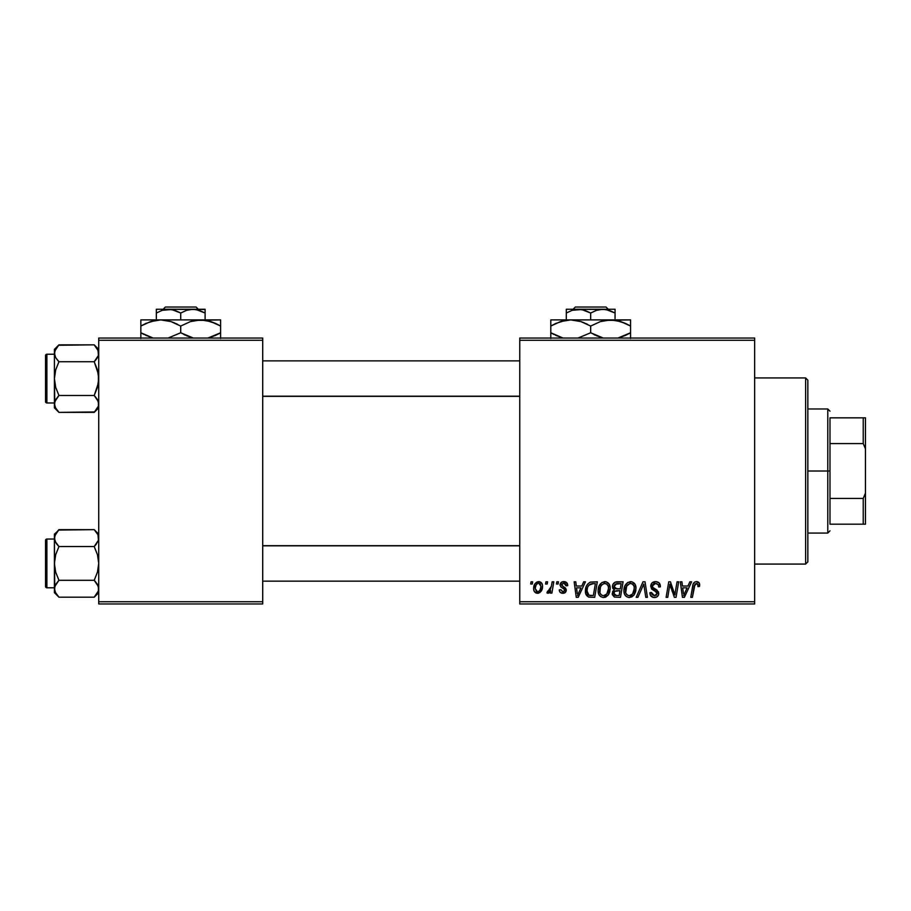 <?xml version="1.0" encoding="UTF-8"?>
<svg xmlns="http://www.w3.org/2000/svg" width="911" height="911" viewBox="0 0 911 911"><rect width="100%" height="100%" fill="white"/><g stroke="black" fill="none" stroke-linecap="round" stroke-linejoin="round"><path stroke-width="1.37" d="M519.76 338.049L754.65 338.049L754.65 340.27L519.76 340.27L519.76 601.75L754.65 601.75L754.65 338.049L519.76 338.049L519.76 340.27L519.76 338.049M598.128 590.613L599.039 586.069L601.943 582.493L606.077 581.742L609.083 584.031L610.199 587.72L609.744 591.934L608.366 594.815L606.066 596.899L603.173 597.514L600.622 596.603L598.766 594.211L598.128 590.613C598.015 594.541 599.802 596.853 603.481 597.525L608.092 595.179L610.211 588.312C610.233 584.498 608.457 582.254 604.893 581.605C600.349 582.687 598.094 585.693 598.128 590.613M581.799 586.035L583.7 581.81L585.443 581.81L578.234 597.32L576.264 597.32L574.146 581.81L575.763 581.81L576.287 586.035L581.799 586.035L576.287 586.035L575.763 581.81L574.146 581.81L576.264 597.32L578.234 597.32L585.443 581.81L583.7 581.81L581.799 586.035M696.482 581.605L699.261 583.097L699.511 586.445L697.894 586.638L697.951 584.589L697.074 583.552L695.047 583.997L692.406 597.32L690.766 597.32L693.191 584.031L694.535 582.186L696.482 581.605C694.148 581.981 692.884 583.427 692.69 585.955L690.766 597.32L692.406 597.32L694.262 586.342L696.38 583.416L698.042 585.295L697.894 586.638L699.511 586.445L699.659 585.033C699.648 582.881 698.589 581.742 696.482 581.605M650.705 586.16L652.128 582.835L656.079 581.628L659.268 583.017L660.373 586.855L658.767 587.048L658.243 584.589L656.296 583.484L653.791 583.757L652.378 585.454L652.845 587.504L658.505 591.934L658.482 595.065L656.865 596.944L653.529 597.457L650.613 595.578L649.896 592.685L651.513 592.526L651.98 594.519L654.189 595.703L656.33 595.19L657.15 593.505L656.546 592.116L651.695 589.132L650.705 586.16L657.15 593.505L654.474 595.714L651.513 592.526L649.885 593.027C650.101 595.851 651.616 597.354 654.417 597.525C657.116 597.434 658.562 596.056 658.767 593.403L656.933 590.009L652.731 587.379L652.322 586.012L655.464 583.416L658.346 584.76L658.767 587.048L660.373 586.855C660.429 583.53 658.824 581.776 655.567 581.605C652.618 581.742 651.001 583.256 650.705 586.16M636.208 597.32L642.984 581.81L645.045 581.81L647.414 597.32L645.785 597.32L643.758 584.019L637.939 597.32L636.208 597.32L637.939 597.32L643.758 584.019L645.785 597.32L647.414 597.32L645.045 581.81L642.984 581.81L636.208 597.32M623.91 590.613L624.832 586.069L627.725 582.493L631.858 581.742L635.024 584.293L635.98 587.72L635.525 591.934L634.147 594.815L631.847 596.899L628.966 597.514L626.404 596.603L624.547 594.211L623.91 590.613C623.807 594.541 625.595 596.853 629.273 597.525L633.874 595.179L636.003 588.312C636.015 584.498 634.25 582.254 630.674 581.605C626.142 582.687 623.887 585.693 623.91 590.613M530.669 584.019L531.045 581.81L532.65 581.81L532.32 584.019L530.669 584.019L532.32 584.019L532.65 581.81L531.045 581.81L530.669 584.019M612.431 586.638L613.149 584.031L615.119 582.186L623.101 581.81L620.482 597.32L614.367 597.058L612.329 594.644L612.727 591.33L614.367 589.77L612.887 588.517L612.431 586.638L614.367 589.77L612.226 593.551L614.367 597.058L620.482 597.32L623.101 581.81L616.895 581.81C614.105 582.163 612.625 583.769 612.431 586.638M687.953 586.035L689.866 581.81L691.608 581.81L684.4 597.32L682.43 597.32L680.312 581.81L681.929 581.81L682.453 586.035L687.953 586.035L682.453 586.035L681.929 581.81L680.312 581.81L682.43 597.32L684.4 597.32L691.608 581.81L689.866 581.81L687.953 586.035M675.415 591.273L677.078 581.81L678.706 581.81L676.053 597.32L674.356 597.32L669.915 584.156L667.763 597.32L666.123 597.32L668.742 581.81L670.45 581.81L674.914 594.951L675.415 591.273L674.914 594.951L670.45 581.81L668.742 581.81L666.123 597.32L667.763 597.32L669.915 584.156L674.356 597.32L676.053 597.32L678.706 581.81L677.078 581.81L675.415 591.273M563.863 581.605L566.688 582.607L567.712 585.636L566.095 585.841L565.594 583.86L564.399 583.086L561.836 584.008L561.996 585.727L565.48 588.005L566.289 589.793L565.321 592.435L562.212 593.243L560.037 592.161L559.252 589.872L560.857 589.668L562.565 591.854L564.547 590.954L564.41 589.235L560.869 586.923L560.06 585.158L561.222 582.425L563.863 581.605C561.62 581.628 560.356 582.721 560.049 584.873L560.869 586.923L564.524 589.417L564.683 590.328L562.987 591.877L560.857 589.668L559.252 589.872C559.434 592.093 560.664 593.232 562.918 593.289C564.991 593.198 566.118 592.127 566.3 590.077L561.666 584.748L563.784 583.017L566.095 585.841L567.712 585.431C567.599 582.972 566.312 581.708 563.863 581.605M590.237 582.186L597.32 581.81L594.701 597.32L588.404 596.967L585.796 593.778L586.058 587.06L587.618 584.133L590.237 582.186C586.946 584.088 585.34 587.014 585.431 590.977C585.238 593.858 586.377 595.908 588.859 597.115L594.701 597.32L597.32 581.81L590.544 582.083M533.664 588.574L534.825 584.019L536.442 582.3L539.107 581.628L541.59 582.983L542.478 585.272L542.273 588.54L539.756 592.628L535.782 592.913L534.108 591.068L533.664 588.574C533.595 591.307 534.848 592.879 537.422 593.289C540.975 592.435 542.683 590.032 542.523 586.103C542.523 583.45 541.236 581.947 538.686 581.605C535.235 582.471 533.561 584.794 533.664 588.574L533.675 588.996M545.575 584.019L545.951 581.81L547.568 581.81L547.226 584.019L545.575 584.019L547.226 584.019L547.568 581.81L545.951 581.81L545.575 584.019M551.349 586.32L552.168 581.81L553.797 581.81L551.895 593.095L550.255 593.095L550.665 590.761L548.946 592.993L546.953 592.879L547.602 591.125L548.798 591.41L549.982 590.408L551.349 586.32L546.953 592.879L548.058 593.289L550.665 590.761L550.255 593.095L551.895 593.095L553.797 581.81L552.168 581.81L551.349 586.32M556.45 584.019L556.826 581.81L558.443 581.81L558.101 584.019L556.45 584.019L558.101 584.019L558.443 581.81L556.826 581.81L556.45 584.019M519.76 603.97L754.65 603.97L754.65 340.27L519.76 340.27L519.76 603.97L519.76 601.75L754.65 601.75L754.65 603.97L519.76 603.97M98.73 338.049L262.71 338.049L262.71 340.27L98.73 340.27L98.73 601.75L262.71 601.75L262.71 338.049L98.73 338.049L98.73 340.27L98.73 338.049M98.73 603.97L262.71 603.97L262.71 340.27L98.73 340.27L98.73 603.97L98.73 601.75L262.71 601.75L262.71 603.97L98.73 603.97M613.672 583.279L613.149 584.031M615.289 584.19L621.165 583.621L620.277 588.859L616.861 588.859L614.037 586.684L614.265 585.488M616.553 583.7L614.925 584.475L614.037 586.684L616.553 583.7M617.009 583.655L617.749 583.621M614.766 595.282L616.394 595.509L613.843 593.482L614.731 591.319L619.97 590.67L619.161 595.509L616.394 595.509L619.161 595.509L619.97 590.67L615.984 590.783M614.048 592.298L614.561 595.156M626.016 584.065L625.561 584.703M625.174 585.363L624.832 586.069M624.536 586.786L624.308 587.538M624.001 589.064L623.933 589.838M635.525 591.934L635.889 590.146M631.152 595.225L632.61 593.983L629.319 595.714C626.722 595.202 625.458 593.562 625.527 590.783C625.424 586.923 627.11 584.463 630.56 583.416C633.122 583.905 634.409 585.511 634.386 588.244L632.61 593.983L634.181 590.533L634.181 586.536L632.553 584.088L630.253 583.439M627.656 595.27L628.886 595.68M625.982 593.334L626.973 594.746M642.437 587.174L642.71 586.547M655.191 591.262L655.874 591.672M650.215 594.781L650.613 595.578M651.16 596.284L652.663 597.24M656.785 589.907L655.499 589.155M654.326 583.552L654.895 583.45M699.625 584.361L699.5 583.712M694.945 581.947L693.749 582.972M694.262 586.342L694.41 585.557M683.227 591.751L682.681 587.857L687.076 587.857L683.637 595.623L687.076 587.857L682.681 587.857L683.478 593.687M669.915 584.156L670.109 584.919M670.519 586.445L671.305 588.882M671.851 590.408L672.25 591.478M562.531 586.194L563.545 586.798M577.073 591.751L576.515 587.857L580.911 587.857L577.483 595.623L580.911 587.857L576.515 587.857L577.312 593.687M585.431 590.977L585.466 591.922M592.127 583.678L595.384 583.621L593.368 595.509L588.996 595.247L587.048 591.068L587.151 589.485M589.793 595.441L590.51 595.498M588.267 594.792L589.485 595.384M587.401 593.482L588.016 594.53M587.39 588.267L587.048 591.068C586.946 586.502 589.041 584.019 593.312 583.621L588.973 585.147L590.954 583.894M592.719 583.632L595.384 583.621L593.368 595.509L591.034 595.509M604.813 597.365L606.066 596.899M608.628 594.439L609.083 593.642M610.188 589.235L610.211 588.312M605.371 595.225L606.817 593.983L603.537 595.714C600.941 595.202 599.677 593.562 599.734 590.783C599.643 586.923 601.317 584.463 604.767 583.416C607.341 583.905 608.616 585.511 608.605 588.244L606.817 593.983L608.4 590.533L608.4 586.536L606.772 584.088L604.46 583.439M601.875 595.27L603.105 595.68M600.201 593.334L601.18 594.746M537.513 581.787L534.825 584.019M534.108 591.068L534.518 591.808M538.037 593.255L538.64 593.129M539.756 592.628L541.385 590.818M542.512 586.718L542.523 586.103M536.693 591.694L537.49 591.877L535.269 588.586C535.178 585.807 536.317 583.951 538.674 583.017L540.918 586.274C541.066 589.121 539.927 590.988 537.49 591.877L537.718 591.865M536.067 585.147L535.292 588.142M539.972 590.18L540.906 586.73L540.257 583.826L538.23 583.063L536.272 584.748M614.037 586.684L615.335 588.677L620.277 588.859L621.165 583.621L618.148 583.621M629.319 595.714L630.275 595.589M629.945 583.473L626.7 586.08L625.709 592.514M588.973 585.147L588.096 586.468M587.048 591.068L587.231 592.89M603.537 595.714L604.483 595.589M604.164 583.473L601.602 585.067L600.395 587.185L599.928 592.514M535.269 588.586L536.442 591.558M537.945 591.831L539.733 590.556M805.62 564.08L807.841 561.871L807.841 380.16L805.62 377.94L805.62 564.08L805.62 377.94L754.65 377.94L805.62 377.94L807.841 380.16L807.841 561.871L805.62 564.08L754.65 564.08L805.62 564.08M97.989 534.757L98.411 540.269L98.399 535.884L98.411 540.269L96.031 544.516L98.399 540.303L94.209 546.532L58.942 546.532L55.685 542.455L54.409 538.094L54.74 540.291L54.74 535.907L58.942 529.644L94.209 529.644L98.001 534.791M94.209 529.644L98.73 534.165L94.209 529.644L58.509 530.077M54.751 590.966L54.409 588.745L54.409 592.662L58.942 597.183L55.685 593.107L54.409 588.745L55.673 584.407L58.942 580.307L94.209 580.307L98.399 586.525L98.411 590.932L94.209 597.183L58.942 597.183L55.161 592.07M58.133 545.689L57.12 544.527M96.031 544.516L94.209 546.532L97.466 554.731L98.73 563.419L97.466 572.108L94.209 580.307L58.942 580.307L55.673 572.097L54.409 563.419L55.685 554.719L58.942 546.532L94.209 546.532L97.466 554.731L98.73 563.419L97.466 572.108L94.209 580.307L97.466 584.395L98.73 588.745L98.399 586.547L98.411 590.932L94.63 596.751M95.017 581.15L97.716 584.851M58.133 581.15L54.74 586.547L58.942 580.307L55.673 572.097L54.409 563.419L54.409 592.662L58.942 597.183L94.209 597.183L95.974 595.247M46.882 587.789L46.882 539.039A1.332 1.332 0 0 0 45.55 540.371L45.55 586.468A1.332 1.332 0 0 0 46.882 587.789L54.409 587.789L46.882 587.789A1.332 1.332 0 0 1 45.55 586.468L45.55 540.371A1.332 1.332 0 0 1 46.882 539.039L46.882 587.789M54.409 539.039L46.882 539.039L54.409 539.039M56.994 531.808L54.409 534.165L54.409 538.094L55.673 533.755L58.942 529.644L57.177 531.591M55.15 541.385L54.409 538.094L54.74 590.932M96.031 531.66L97.898 534.575L96.031 531.66M54.409 534.165L54.409 563.419L55.685 554.719L58.942 546.532L55.218 541.544M54.409 537.968L54.74 535.907M57.006 544.379L55.685 542.455M57.074 595.122L55.685 593.107M97.921 585.283L97.477 584.407M98.73 588.87L98.388 590.977M519.76 545.814L262.71 545.814L519.76 545.814M262.71 396.205L519.76 396.205L262.71 396.205M98.399 355.495L98.399 351.077L98.411 355.461L96.031 359.708L98.399 355.495L94.209 361.724L58.942 361.724L55.685 357.636L54.409 353.274L54.74 355.484L54.74 351.088L58.942 344.836L94.209 344.836L98.399 351.077L97.454 348.913M96.065 346.897L98.73 349.357L94.209 344.836L58.509 345.269M54.751 406.158L54.409 403.937L54.409 407.855L58.942 412.376L55.685 408.299L54.409 403.937L55.673 399.599L58.942 395.488L94.209 395.488L98.399 401.717L98.411 406.124L94.209 412.376L58.942 412.376L55.161 407.263M58.133 360.881L55.685 357.636L54.409 353.274L54.409 378.612L55.685 369.912L58.942 361.724L94.209 361.724L98.399 374.216L98.399 383.019L94.209 395.488L58.942 395.488L55.673 387.289L54.409 378.612L54.409 407.855L58.942 412.376L94.63 411.943M95.017 360.881L97.466 357.624L94.209 361.724L97.466 369.923L98.73 378.612L97.466 387.3L94.209 395.488L97.466 399.587L98.73 403.937L98.399 401.728L98.411 406.124L94.209 412.376L95.974 410.428M95.017 396.331L97.716 400.043M58.133 396.331L54.74 401.728L58.942 395.488L55.673 387.289L54.409 378.612L54.751 401.717M46.882 402.981L46.882 354.231A1.332 1.332 0 0 0 45.55 355.563L45.55 401.649A1.332 1.332 0 0 0 46.882 402.981L54.409 402.981L46.882 402.981A1.332 1.332 0 0 1 45.55 401.649L45.55 355.563A1.332 1.332 0 0 1 46.882 354.231L46.882 402.981M54.409 354.231L46.882 354.231L54.409 354.231M98.001 349.983L97.477 348.947M58.942 344.836L54.409 349.357L54.409 353.274L55.673 348.947L58.942 344.836L57.177 346.784M54.751 355.495L55.218 356.736M54.409 349.357L54.409 378.612L55.685 369.912L58.942 361.724L55.685 357.636M54.409 353.161L54.74 351.088M57.074 410.314L55.685 408.299M97.921 400.476L97.477 399.599M98.73 404.051L98.399 406.158M54.409 538.082L54.74 540.269M95.017 545.689L96.031 544.527M55.161 541.419L54.751 540.303M58.942 597.183L57.12 595.179M97.989 585.42L98.399 586.525M55.241 534.575L55.673 533.755M97.898 592.252L97.477 593.084M98.73 588.745L98.411 586.559M94.209 344.836L96.031 346.852M97.989 349.949L98.411 355.461M58.942 412.376L57.12 410.371M97.989 400.612L98.399 401.717M54.74 401.751L54.74 406.124M55.241 349.767L55.673 348.947M54.409 353.274L54.74 355.461M97.898 407.445L97.477 408.276M98.73 403.937L98.411 401.751M829.989 417.83L829.989 443.6L829.989 417.83L863.229 417.83L829.989 417.83M829.989 471.01L829.989 443.6L829.989 498.419L829.989 471.01L827.78 471.01L829.989 471.01M807.841 408.971L827.78 408.971L827.78 471.01L827.78 408.971L829.989 411.18M807.841 471.01L827.78 471.01L807.841 471.01M829.989 524.189L829.989 498.419L829.989 524.189L865.45 524.189L865.45 493.17L863.229 498.419L829.989 498.419L863.229 498.419L863.229 524.189L863.229 498.419L865.45 493.17L865.45 524.189L829.989 524.189M807.841 533.06L827.78 533.06L827.78 471.01L827.78 533.06L829.989 530.84M865.45 417.83L863.229 417.83L863.229 443.6L865.45 448.85L865.45 493.17L865.45 417.83L865.45 448.85L863.229 443.6L863.229 417.83L865.45 417.83M829.989 443.6L863.229 443.6L829.989 443.6M575.319 307.03L606.02 307.03L575.319 307.03L573.087 309.25L575.319 307.03M608.263 309.25L606.02 307.03L608.263 309.25M615.05 313.02L609.129 310.298L615.05 313.02L615.05 319.886L615.05 309.25L602.866 309.25L609.117 310.298L615.05 313.02L615.05 309.524L615.05 313.02L606.009 309.524L578.485 309.25L584.748 310.298L590.67 313.02L590.67 319.886L590.67 313.02L596.568 310.309L602.866 309.25L615.05 309.25M572.222 310.298L566.3 313.02L566.3 319.886L566.3 313.02L572.188 310.309L581.639 309.524L590.67 313.02L596.568 310.309L602.866 309.25L566.3 309.25L566.3 313.02L572.188 310.309L578.485 309.25L566.3 309.25L566.3 313.02M555.926 323.394L565.492 320.342L570.73 319.886L580.967 321.606L590.67 326.058L590.67 332.766L590.67 326.058L581.002 321.606L590.67 326.058L600.315 321.617L610.621 319.886L550.791 319.886L630.56 319.886L605.416 320.33L615.779 320.33L625.8 323.564L620.892 321.606M625.424 335.43L617.943 338.049L630.56 332.766L630.56 326.058L625.811 323.576L630.56 326.058L630.56 332.766L625.447 335.419M618.683 320.957L610.621 319.886L620.858 321.606L630.56 326.058L630.56 320.33M602.718 320.911L600.338 321.617M590.67 332.766L600.338 337.218L590.67 332.766L578.052 338.049L590.67 332.766L603.298 338.049L596.591 335.783M602.558 337.867L603.298 338.049L602.558 337.867M585.921 323.576L587.584 324.373M580.967 321.606L570.73 319.886L575.934 320.33M562.839 320.911L560.459 321.606M550.791 320.33L550.791 332.766L560.459 337.218L550.791 332.766L550.791 338.493M562.668 337.867L550.791 332.766L550.791 326.058L560.424 321.617L570.73 319.886M630.56 338.493L630.56 332.766L630.56 335.248L630.56 332.766L628.499 333.916M630.56 323.576L630.56 326.058L627.383 324.339M590.67 326.058L600.315 321.617L610.621 319.886M550.791 321.606L550.791 326.058L555.892 323.405M552.84 324.908L550.791 326.058L550.791 323.576M562.429 321.014L560.447 321.617M584.748 323.041L581.002 321.617M602.353 321.014L600.372 321.606M620.926 321.617L625.811 323.576M618.637 320.945L615.859 320.342M630.56 337.218L630.56 335.259M562.713 337.879L555.551 335.259M550.791 335.248L550.791 332.766L553.968 334.496M595.418 335.248L593.767 334.451M566.3 310.298L566.3 309.524M165.369 307.03L196.07 307.03L165.369 307.03L163.137 309.25L165.369 307.03M198.313 309.25L196.07 307.03L198.313 309.25M205.1 313.02L199.179 310.298L205.1 313.02L205.1 319.886L205.1 309.25L192.916 309.25L199.167 310.298L205.1 313.02L205.1 309.524L205.1 313.02L196.059 309.524L168.535 309.25L174.798 310.298L180.72 313.02L180.72 319.886L180.72 313.02L186.618 310.309L192.916 309.25L205.1 309.524M162.272 310.298L156.35 313.02L156.35 319.886L156.35 313.02L162.238 310.309L171.689 309.524L180.72 313.02L186.618 310.309L192.916 309.25L156.35 309.25L156.35 313.02L162.238 310.309L168.535 309.25L156.35 309.25L156.35 313.02M145.976 323.394L155.542 320.342L160.78 319.886L171.017 321.606L180.72 326.058L180.72 332.766L180.72 326.058L171.052 321.606L180.72 326.058L190.365 321.617L200.671 319.886L140.841 319.886L220.61 319.886L195.466 320.33L205.829 320.33L215.85 323.564L210.942 321.606M215.474 335.43L207.993 338.049L220.61 332.766L220.61 326.058L215.861 323.576L220.61 326.058L220.61 332.766L215.497 335.419M208.733 320.957L200.671 319.886L210.908 321.606L220.61 326.058L220.61 320.33M192.768 320.911L190.388 321.617M180.72 332.766L190.388 337.218L180.72 332.766L168.102 338.049L180.72 332.766L193.348 338.049L186.641 335.783M192.608 337.867L193.348 338.049L192.608 337.867M175.971 323.576L177.634 324.373M171.017 321.606L160.78 319.886L165.984 320.33M152.889 320.911L150.509 321.606M140.841 320.33L140.841 332.766L150.509 337.218L140.841 332.766L140.841 338.493M152.718 337.867L140.841 332.766L140.841 326.058L150.474 321.617L160.78 319.886M220.61 338.493L220.61 332.766L220.61 335.248L220.61 332.766L218.549 333.916M220.61 323.576L220.61 326.058L217.433 324.339M180.72 326.058L190.365 321.617L200.671 319.886M140.841 321.606L140.841 326.058L145.942 323.405M142.89 324.908L140.841 326.058L140.841 323.576M152.479 321.014L150.497 321.617M174.798 323.041L171.052 321.617M192.403 321.014L190.422 321.606M210.976 321.617L215.861 323.576M208.687 320.945L205.909 320.342M220.61 337.218L220.61 335.259M152.763 337.879L145.601 335.259M140.841 335.248L140.841 332.766L144.018 334.496M185.468 335.248L183.817 334.451M156.35 310.298L156.35 309.524L156.35 310.298M98.73 592.662L94.209 597.183M262.71 581.15L519.76 581.15M262.71 545.689L519.76 545.689M519.76 360.881L262.71 360.881M519.76 396.331L262.71 396.331M98.73 407.855L94.209 412.376"/></g></svg>
